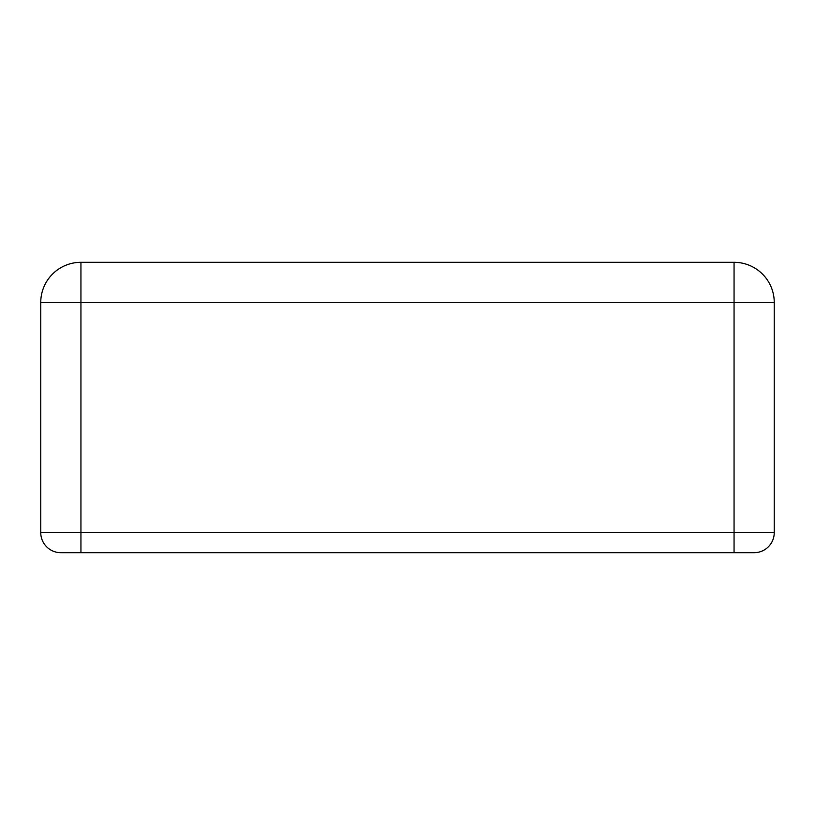 <?xml version="1.0" encoding="UTF-8"?>
<svg xmlns="http://www.w3.org/2000/svg" width="815" height="815" viewBox="0 0 815 815"><rect width="100%" height="100%" fill="white"/><g stroke="black" fill="none" stroke-linecap="round" stroke-linejoin="round"><path stroke-width="1.22" d="M734.06 552.692L754.15 552.692A20.1 20.1 0 0 0 774.25 532.592L774.25 302.497A40.19 40.19 0 0 0 734.06 262.308L734.06 552.692L60.85 552.692A20.1 20.1 0 0 1 40.75 532.592L40.75 302.497L774.25 302.497A40.19 40.19 0 0 0 734.06 262.308L80.94 262.308A40.19 40.19 0 0 0 40.75 302.497A40.19 40.19 0 0 1 80.94 262.308L80.94 552.692M774.25 532.592L40.75 532.592A20.1 20.1 0 0 0 60.85 552.692"/></g></svg>
